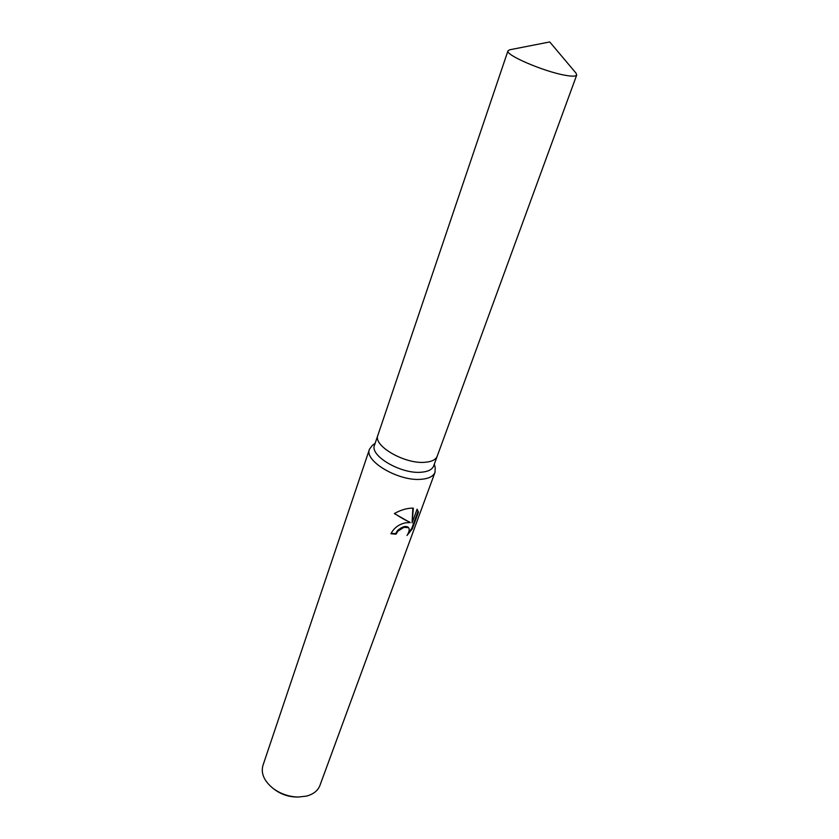 <?xml version="1.0" encoding="UTF-8"?>
<svg xmlns="http://www.w3.org/2000/svg" width="839" height="839" viewBox="0 0 839 839"><rect width="100%" height="100%" fill="white"/><g stroke="black" fill="none" stroke-linecap="round" stroke-linejoin="round"><path stroke-width="1.26" d="M377.896 435.189L374.509 445.184C369.443 455.745 401.178 474.308 421.314 472.221C428.079 471.665 432.179 469.588 433.627 466.002L437.255 456.091M437.213 456.196C435.787 459.741 431.686 461.775 424.912 462.289C404.734 464.25 372.831 445.719 377.865 435.294C372.831 445.719 404.734 464.25 424.912 462.289C431.686 461.775 435.787 459.741 437.213 456.196L576.729 75.007L575.984 73.098M375.169 443.265L372.264 445.478L369.475 449.222C363.822 461.02 399.039 481.691 421.388 479.279C428.876 478.618 433.417 476.3 435.022 472.305L435.2 467.648L434.329 464.093M405.594 522.812L410.219 522.592L394.34 513.573C399.983 510.395 405.499 508.591 410.9 508.172L413.354 508.151L412.085 522.886L417.077 509.221L418.472 512.105L412.337 528.822L407.02 535.492C409.243 531.895 409.757 529.294 408.572 527.679L403.947 527.332L397.959 531.108L396.071 534.17L390.932 533.761C393.942 527.93 398.829 524.281 405.594 522.812M369.475 449.222L262.953 765.399C260.761 773.243 264.012 780.815 272.717 788.115C280.226 793.767 288.679 796.746 298.076 797.05L306.392 796.138C313.356 794.281 317.866 790.726 319.921 785.461L435.022 472.305M391.1 533.31L395.599 533.667L397.497 530.605C401.933 526.745 405.468 525.602 408.1 527.175L408.572 527.679M408.268 533.226L411.823 528.276L417.948 511.559L418.472 512.105M411.823 528.276L412.337 528.822M394.498 513.478C400.696 517.6 405.782 520.474 409.736 522.099L410.219 522.592M417.937 511.559L417.235 509.346M412.085 522.886L412.851 508.13M273.273 788.545L274.259 789.3C280.74 794.176 288.029 796.746 296.146 797.008L297.384 797.029M509.755 49.784L507.983 50.801C504.847 54.787 543.651 71.535 564.951 75.227C572.125 76.538 576.047 76.464 576.729 75.007M509.556 49.816L549.734 41.95L576.12 73.255M377.865 435.294L507.983 50.801"/></g></svg>
